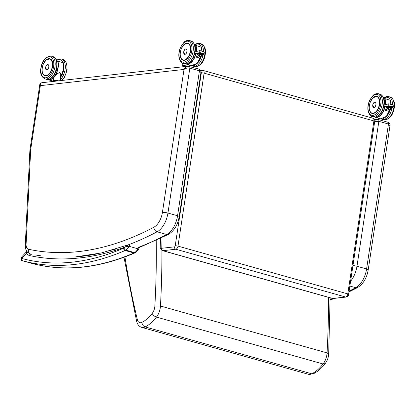 <?xml version="1.0" encoding="UTF-8"?>
<svg xmlns="http://www.w3.org/2000/svg" width="415" height="415" viewBox="0 0 415 415"><rect width="100%" height="100%" fill="white"/><g stroke="black" fill="none" stroke-linecap="round" stroke-linejoin="round"><path stroke-width="0.62" d="M187.959 66.224L187.871 66.234C186.19 66.53 184.903 67.593 184.016 69.43C185.79 68.148 187.73 67.712 189.831 68.127A1.997 1.11 -74.3 0 0 189.214 66.333A1.997 1.11 -74.3 0 0 189.209 66.333A1.997 1.11 -74.3 0 0 189.178 66.322M198.827 69.035A1.997 1.11 -74.3 0 1 199.444 70.83L177.558 215.759L167.945 213.056L189.831 68.127L199.444 70.83L200.948 72.537C201.42 71.432 200.71 70.265 198.827 69.035L187.871 66.234L42.003 82.704C40.52 83.047 39.767 83.768 39.762 84.857L40.348 85.651C40.162 83.934 40.717 82.953 41.998 82.704M39.762 84.847L30.01 149.421A4 0.731 8.6 0 1 30.762 149.115L40.348 85.651L184.016 69.43L162.421 212.413A14.997 8.31 105.7 0 1 153.872 227.213A4 2.941 62.1 0 0 157.114 231.793A18.991 10.525 -74.3 0 0 167.945 213.056A4 0.731 -171.4 0 0 162.421 212.413M127.825 244.959L101.468 252.927L75.577 256.901L81.558 256.335A482.832 267.592 -74.3 0 0 95.725 254.146M109.212 251.008C110.872 250.172 113.15 249.514 116.044 249.026M35.342 254.955L40.603 255.811M374.678 121.683L378.859 121.325A1.997 1.11 -74.3 0 0 378.241 119.53A1.997 1.11 -74.3 0 0 378.236 119.53A1.997 1.11 -74.3 0 0 378.205 119.52M376.986 119.421L374.735 120.392M387.854 122.233A1.997 1.11 -74.3 0 1 388.471 124.028L366.585 268.956L356.973 266.254L378.859 121.325L388.471 124.028L389.976 125.735C390.448 124.63 389.737 123.463 387.854 122.233L378.241 119.53L374.553 119.696M156.227 240.482A634.063 351.406 105.7 0 1 154.873 305.995A7.999 4.43 105.7 0 1 152.17 313.413C153.011 315.151 154.437 316.375 156.445 317.086L323.046 363.971A39.944 22.135 105.7 0 1 311.753 373.806A11.994 6.65 105.7 0 1 308.418 374.283L313.584 373.656L311.753 373.806L145.151 326.916C143.206 326.149 142.138 324.613 141.951 322.315A7.999 4.43 105.7 0 1 137.189 318.87L136.478 320.598M313.522 373.687C317.765 371.581 321.635 368.24 325.132 363.654L323.046 363.971A11.994 6.65 105.7 0 0 327.062 352.9L160.46 306.011A638.062 353.627 -74.3 0 0 161.917 250.359M60.476 77.128A11.527 6.386 -74.3 0 0 63.215 62.784L57.856 61.052A11.729 6.5 -74.3 0 1 56.103 74.02A11.729 6.5 -74.3 0 1 48.176 79.706L53.462 81.195A11.729 6.5 105.7 0 0 54.225 81.324M63.215 62.784L63.142 62.541A11.729 6.5 105.7 0 1 60.491 77.045M59.942 80.676L60.678 75.795C60.953 74.352 60.637 73.263 59.729 72.526C56.819 73.714 54.822 75.556 53.732 78.051L53.359 80.52C52.964 80.598 53.431 80.889 54.754 81.402M47.767 64.569A2.76 1.53 105.7 0 1 48.016 64.6A2.76 1.53 105.7 0 1 48.814 67.375A2.76 1.53 105.7 0 1 46.864 69.938A2.76 1.53 105.7 0 1 46.522 69.912A2.76 1.53 105.7 0 1 46.293 69.808M54.832 80.941A1.748 0.322 8.6 0 1 54.863 80.894A1.748 0.322 8.6 0 1 57.171 80.987M197.701 53.774L198.572 54.069A0.508 0.348 54.1 0 0 198.609 54.08L200.191 54.526A0.508 0.348 54.1 0 0 200.227 54.531L202.271 55.076M198.079 54.033L195.714 53.364C194.536 52.84 194.531 52.306 195.704 51.766L199.755 50.568L203.983 51.756L204.408 53.011L203.215 53.82M199.755 50.568L199.786 52.518L203.459 53.551M202.318 55.102L202.738 55.237L204.408 53.011M195.714 53.364L196.565 53.473L199.786 52.518M198.572 54.069L196.762 53.556M196.653 53.525L202.51 54.816M197.924 53.099L202.743 54.448M202.769 54.36L198.079 53.167M199.242 52.71L203.241 53.732L199.402 52.778M198.583 52.907L202.982 54.132M203.002 54.049L198.738 52.975M197.26 53.296L202.51 54.764M202.53 54.676L197.421 53.364M194.941 45.733L195.73 45.614A11.527 6.386 105.7 0 1 196.051 51.662M201.815 51.149A11.527 6.386 -74.3 0 0 201.332 47.191L195.973 45.458A11.729 6.5 -74.3 0 1 196.342 51.574M201.332 47.191L201.259 46.947A11.729 6.5 105.7 0 1 201.773 51.133M196.383 57.187L196.414 57.146A11.687 6.479 -74.3 0 0 197.436 53.851A11.729 6.5 105.7 0 1 196.383 57.187L198.852 57.877A11.729 6.5 -74.3 0 0 199.823 54.847M199.786 54.754A11.687 6.479 105.7 0 1 198.816 57.82L198.852 57.877M198.028 55.869L197.779 57.524M185.899 48.98A2.76 1.53 105.7 0 1 186.107 49.012A2.76 1.53 105.7 0 1 186.906 51.782A2.76 1.53 105.7 0 1 184.955 54.349A2.76 1.53 105.7 0 1 184.608 54.324A2.76 1.53 105.7 0 1 184.421 54.241M184.037 66.353A1.748 0.322 8.6 0 1 184.068 66.307A1.748 0.322 8.6 0 1 186.382 66.4M386.728 106.971L387.6 107.267A0.508 0.348 54.1 0 0 387.636 107.278L389.218 107.724A0.508 0.348 54.1 0 0 389.254 107.729L391.304 108.274M387.107 107.231L384.741 106.562C383.564 106.038 383.559 105.503 384.731 104.964L388.782 103.766L393.01 104.954L393.436 106.209L392.242 107.018M388.782 103.766L388.814 105.716L392.486 106.748M391.345 108.299L391.765 108.434L393.436 106.209M384.741 106.562L385.592 106.671L388.814 105.716M387.6 107.267L385.789 106.754M385.68 106.722L391.542 108.014M386.951 106.297L391.776 107.646M391.796 107.558L387.107 106.365M388.269 105.908L392.268 106.93L388.43 105.975M387.61 106.105L392.009 107.329M392.03 107.246L387.771 106.173M386.292 106.494L391.537 107.962M391.558 107.874L386.448 106.562M383.974 98.931L384.757 98.812A11.527 6.386 105.7 0 1 385.079 104.86M390.842 104.347A11.527 6.386 -74.3 0 0 390.365 100.389L385.001 98.656A11.729 6.5 -74.3 0 1 385.369 104.772M390.365 100.389L390.292 100.145A11.729 6.5 105.7 0 1 390.8 104.331M386.453 107.044A11.729 6.5 105.7 0 1 385.416 110.385L385.442 110.343A11.687 6.479 -74.3 0 0 386.464 107.049L385.442 110.354M388.814 107.952A11.687 6.479 105.7 0 1 387.843 111.018L387.88 111.075A11.729 6.5 -74.3 0 0 388.85 108.045M387.055 109.067L386.806 110.722M374.927 102.178A2.76 1.53 105.7 0 1 375.134 102.209A2.76 1.53 105.7 0 1 375.933 104.979A2.76 1.53 105.7 0 1 373.982 107.547A2.76 1.53 105.7 0 1 373.64 107.521A2.76 1.53 105.7 0 1 373.448 107.438M374.434 119.442A1.748 0.322 8.6 0 1 375.409 119.598M30.321 253.897L29.242 255.516L31.685 254.105M128.344 244.824L125.164 247.034C125.766 246.583 127.104 246.349 129.19 246.328A1.001 0.555 -74.3 0 0 129.086 244.834L127.856 244.949M31.602 263.307A1.997 1.665 -74.9 0 1 31.587 263.302A1.997 1.665 -74.9 0 1 31.576 263.302L28.505 262.446M22.898 260.864L22.763 260.822A426.853 236.571 -74.3 0 0 125.148 250.499A7.999 4.43 -74.3 0 0 125.823 250.136A1.997 1.406 -123 0 1 124.106 247.9A5.997 3.325 105.7 0 1 123.603 248.17A1.997 1.515 66.6 0 0 125.148 250.499L133.962 252.979A1.997 1.515 66.6 0 0 134.813 252.937L135.612 252.507A1.997 1.406 -123 0 1 134.631 252.616A7.999 4.43 105.7 0 1 133.962 252.979A426.853 236.571 105.7 0 1 31.576 263.302M123.603 248.17A424.856 235.461 105.7 0 1 21.699 258.441A1.997 1.665 105.1 0 0 22.763 260.822M137.998 248.808L138.439 249.617C139.17 248.673 138.994 247.905 137.894 247.314A1.001 0.555 -74.3 0 1 137.998 248.808A10.593 5.872 105.7 0 1 134.631 252.616L125.823 250.136A10.593 5.872 -74.3 0 0 129.19 246.328L137.998 248.808M26.913 251.371L26.586 251.661L26.529 253.243L21.699 258.441L21.274 257.373C20.641 259.432 21.041 260.553 22.462 260.745M124.106 247.9A8.596 4.762 105.7 0 0 125.164 247.034A481.831 267.037 -74.3 0 1 29.242 255.516A16.942 9.389 -74.3 0 1 26.529 253.243A1.997 1.52 -35.3 0 1 27.623 252.237M138.102 247.475A482.832 267.592 -74.3 0 0 166.726 234.501A4 2.941 62.1 0 0 168.557 234.351C174.238 230.782 177.781 224.873 179.192 216.62A4 0.731 -171.4 0 0 177.558 215.759A18.991 10.525 105.7 0 1 166.726 234.501L157.114 231.793A482.832 267.592 -74.3 0 1 127.348 245.192M30.01 149.421L29.854 150.977A4 1.276 2.8 0 1 30.648 150.266A6.998 3.88 105.7 0 1 30.762 149.115M29.854 150.977L25.305 244.819A4 1.276 2.8 0 1 26.098 244.108L30.648 150.266M30.705 254.037A4 3.325 -77.9 0 1 28.505 249.27A6.998 3.88 105.7 0 1 26.098 244.108M153.872 227.213A478.832 265.377 105.7 0 1 28.505 249.27M350.582 281.23A18.991 10.525 -74.3 0 0 356.973 266.254A4 0.731 -171.4 0 0 352.942 265.595M349.093 291.112A482.832 267.592 -74.3 0 0 355.754 287.699A4 2.941 62.1 0 0 357.585 287.548C363.265 283.979 366.813 278.071 368.219 269.817A4 0.731 -171.4 0 0 366.585 268.956A18.991 10.525 105.7 0 1 355.754 287.699L349.855 286.039M330.127 299.516A482.832 267.592 -74.3 0 0 332.664 298.504M136.457 320.505C137.189 324.25 138.978 326.548 141.816 327.399A11.994 6.65 -74.3 0 0 145.151 326.916A39.944 22.135 -74.3 0 0 156.445 317.086A11.994 6.65 -74.3 0 0 160.46 306.011L154.873 305.995M137.189 318.87A793.807 439.942 105.7 0 1 124.92 256.921M152.17 313.413A35.944 19.92 105.7 0 1 141.951 322.315M328.519 297.358A638.062 353.627 105.7 0 1 327.062 352.9L328.67 354L330.122 297.809M175.218 245.799A1.001 0.555 105.7 0 1 174.492 246.837A1.997 1.624 83.6 0 0 175.804 249.228A2.998 1.66 -74.3 0 0 177.983 246.116A1.997 0.368 -171.4 0 0 175.218 245.799L201.342 72.838A1.997 0.368 8.6 0 1 204.102 73.154A2.998 1.66 -74.3 0 0 203.174 70.467L372.981 118.254A2.998 1.66 105.7 0 1 373.905 120.941L347.786 293.903L177.983 246.116L204.102 73.154L373.905 120.941A1.997 0.368 -171.4 0 1 374.724 121.372L348.605 294.334A1.997 0.368 -171.4 0 0 347.786 293.903A2.998 1.66 105.7 0 1 345.607 297.015L175.804 249.228L162.934 250.681A1.997 1.624 83.6 0 1 161.627 248.289A1.001 0.555 105.7 0 1 161.176 247.646A1.997 0.799 178.9 0 0 160.776 248.134L160.589 238.402M200.974 71.624A1.997 1.624 -96.4 0 1 202.287 70.394L203.174 70.467M200.99 71.93A1.001 0.555 105.7 0 1 201.342 72.838M174.492 246.837L161.627 248.289M346.126 297.062L333.255 298.515A1.997 1.624 83.6 0 1 332.737 298.468L345.607 297.015A1.997 1.624 83.6 0 0 346.126 297.062C347.946 296.3 348.771 295.392 348.605 294.334M161.176 247.646L160.994 238.205M162.561 250.655A2.998 1.66 -74.3 0 0 162.934 250.681L332.737 298.468A2.998 1.66 105.7 0 1 332.368 298.442L162.561 250.655C161.03 249.664 160.434 248.824 160.776 248.134M48.197 58.831A8.808 4.881 105.7 0 1 49.779 58.821C55.958 59.962 50.874 78.036 45.007 75.784A8.808 4.881 105.7 0 1 42.88 73.792M42.206 67.873A8.865 4.913 -74.3 0 0 48.794 74.461A8.865 4.913 -74.3 0 0 51.045 59.537A8.865 4.913 -74.3 0 0 42.206 67.873M41.08 67.998A10.811 5.992 105.7 0 1 51.859 57.835A10.811 5.992 105.7 0 1 49.11 76.033A10.811 5.992 105.7 0 1 41.08 67.998M46.553 79.332C47.149 80.142 48.991 79.545 52.088 77.543C54.723 74.959 56.378 71.489 57.052 67.116L56.725 60.974C56.388 59.039 55.128 57.581 52.949 56.601A11.807 6.547 105.7 0 1 56.051 69.741A11.807 6.547 105.7 0 1 46.553 79.332L44.95 78.881A11.807 6.547 -74.3 0 0 54.448 69.289A11.807 6.547 -74.3 0 0 51.346 56.15C45.603 56.471 42.117 60.445 40.893 68.076C39.887 73.201 41.241 76.801 44.95 78.881M57.732 61.067L56.793 61.207M56.824 61.327L57.607 61.207A11.527 6.386 105.7 0 1 55.859 73.886A11.527 6.386 105.7 0 1 48.119 79.483M47.611 79.493A11.729 6.5 -74.3 0 0 48.176 79.706L47.606 79.493M58.603 80.826A3.268 0.597 -171.4 0 0 58.484 80.795A3.268 0.597 -171.4 0 0 55.159 80.256A3.268 0.597 -171.4 0 0 53.359 80.52M54.391 81.283A3.066 0.56 8.6 0 1 54.121 80.51A3.066 0.56 8.6 0 1 57.955 80.899M45.702 68.931A2.749 1.525 -74.3 0 0 46.49 69.891A2.749 1.525 -74.3 0 0 48.705 67.661A2.749 1.525 -74.3 0 0 47.984 64.6A2.749 1.525 -74.3 0 0 46.802 65.01M48.14 64.647L47.984 64.6C47.357 64.963 47.025 63.495 45.624 67.417A2.708 1.499 105.7 0 1 48.337 64.87A2.708 1.499 105.7 0 1 47.647 69.43A2.708 1.499 105.7 0 1 45.634 67.417L46.651 69.938M60.092 61.679A8.865 4.913 -74.3 0 0 59.589 61.539M56.616 60.616A10.811 5.992 105.7 0 1 63.147 62.541M63.36 63.116A10.811 5.992 105.7 0 1 60.419 77.512M62.126 80.432L64.351 77.745L67.142 69.959L66.82 63.817L64.968 60.559L63.044 59.438A11.807 6.547 105.7 0 1 66.867 68.428A11.807 6.547 105.7 0 1 61.633 80.484M60.04 80.028A11.807 6.547 -74.3 0 0 65.264 67.972A11.807 6.547 -74.3 0 0 61.441 58.987L59.215 58.94L56.497 60.284M42.501 72.656A8.798 4.876 -74.3 0 0 45.048 75.769A8.798 4.876 -74.3 0 0 46.138 75.852A8.798 4.876 -74.3 0 0 46.464 75.8M49.836 58.842A8.798 4.876 -74.3 0 0 49.81 58.831A8.798 4.876 -74.3 0 0 46.018 60.165M46.008 75.613A8.596 4.762 105.7 0 1 43.58 63.568A8.596 4.762 105.7 0 1 52.217 62.592A8.596 4.762 105.7 0 1 46.008 75.613M198.209 46.086A8.865 4.913 -74.3 0 0 197.711 45.946M201.612 55.024A10.811 5.992 105.7 0 1 196.954 63.609M194.734 45.022A10.811 5.992 105.7 0 1 201.27 46.947M201.483 47.517A10.811 5.992 105.7 0 1 202.027 51.206M203.423 51.6A11.807 6.547 -74.3 0 0 199.563 43.393L197.338 43.347L194.614 44.69M192.181 65.715L193.162 66.13A11.807 6.547 -74.3 0 0 203.075 54.79M204.813 54.438A11.807 6.547 105.7 0 1 194.765 66.582C200.512 66.255 203.998 62.281 205.223 54.656C206.224 49.53 204.87 45.925 201.161 43.845A11.807 6.547 105.7 0 1 204.813 54.438M197.182 54.889L198.546 54.116M200.129 54.562L196.653 56.539M202.748 54.505L202.427 54.827L197.462 53.25M203.241 53.732L199.439 52.663M203.054 54.09L198.78 52.855M202.816 54.401L198.121 53.053M202.297 54.993L196.601 53.494M195.854 45.474L194.915 45.614M195.75 53.374A11.527 6.386 105.7 0 1 186.242 63.889M201.301 54.936A11.729 6.5 105.7 0 1 191.585 65.601L185.728 63.9A11.729 6.5 -74.3 0 0 186.299 64.112A11.729 6.5 -74.3 0 0 196.015 53.452M196.622 63.848A11.527 6.386 -74.3 0 0 201.353 54.951M187.808 66.239A3.268 0.597 -171.4 0 0 187.689 66.208A3.268 0.597 -171.4 0 0 184.369 65.669A3.268 0.597 -171.4 0 0 182.569 65.933L183.591 66.701M183.596 66.696A3.066 0.56 8.6 0 1 183.331 65.923A3.066 0.56 8.6 0 1 187.16 66.312M198.806 57.82L196.419 57.146L198.811 57.82M183.788 53.343A2.749 1.525 -74.3 0 0 184.582 54.303A2.749 1.525 -74.3 0 0 186.792 52.072A2.749 1.525 -74.3 0 0 186.07 49.006A2.749 1.525 -74.3 0 0 184.893 49.416M186.216 49.048L186.07 49.006C185.443 49.369 185.116 47.907 183.715 51.828A2.713 1.504 105.7 0 1 186.423 49.276A2.713 1.504 105.7 0 1 185.733 53.841A2.713 1.504 105.7 0 1 183.721 51.823L184.727 54.344M186.843 58.935A8.808 4.881 105.7 0 1 183.129 60.191A8.808 4.881 105.7 0 1 182.05 59.604M186.558 43.186A8.808 4.881 105.7 0 1 187.902 43.227A8.808 4.881 105.7 0 1 190.418 46.241M180.426 51.688A8.865 4.913 -74.3 0 0 183.995 60.331A8.865 4.913 -74.3 0 0 190.61 51.118A8.865 4.913 -74.3 0 0 187.673 43.113A8.865 4.913 -74.3 0 0 181.122 49.188M191.74 50.988A10.811 5.992 105.7 0 1 180.961 61.15A10.811 5.992 105.7 0 1 183.71 42.953A10.811 5.992 105.7 0 1 191.74 50.988M193.12 51.149A11.807 6.547 -74.3 0 0 189.468 40.556C187.103 40.255 185.266 40.841 183.964 42.32L180.484 47.393C178.782 51.47 178.383 55.299 179.285 58.873C180.878 62.198 182.144 63.666 183.072 63.288A11.807 6.547 -74.3 0 0 193.12 51.149M189.468 40.556L191.071 41.007A11.807 6.547 105.7 0 1 194.723 51.6A11.807 6.547 105.7 0 1 184.675 63.739L186.9 63.791L190.174 61.975L193.214 57.846L194.936 52.907M189.629 44.55A8.798 4.876 -74.3 0 0 187.902 43.243L184.156 44.452L181.459 48.348C179.342 54.355 179.903 58.297 183.134 60.18A8.798 4.876 -74.3 0 0 184.229 60.263A8.798 4.876 -74.3 0 0 185.064 60.056M184.094 60.025A8.596 4.762 105.7 0 1 181.671 47.974A8.596 4.762 105.7 0 1 190.309 46.999A8.596 4.762 105.7 0 1 184.094 60.025M387.237 99.284A8.865 4.913 -74.3 0 0 386.739 99.144M390.639 108.222A10.811 5.992 105.7 0 1 385.981 116.807M383.761 98.22A10.811 5.992 105.7 0 1 390.297 100.145M390.51 100.715A10.811 5.992 105.7 0 1 391.055 104.404M392.45 104.798A11.807 6.547 -74.3 0 0 388.59 96.591L386.365 96.545L383.647 97.888M381.209 118.913L382.189 119.328A11.807 6.547 -74.3 0 0 392.102 107.988M393.84 107.635A11.807 6.547 105.7 0 1 383.792 119.774C389.54 119.453 393.026 115.479 394.25 107.853C395.251 102.728 393.897 99.123 390.193 97.043A11.807 6.547 105.7 0 1 393.84 107.635M386.209 108.087L387.574 107.314M389.156 107.76L385.68 109.736M391.776 107.703L391.454 108.025L386.49 106.448M392.268 106.93L388.471 105.861M392.082 107.288L387.807 106.053M391.848 107.599L387.148 106.25M391.324 108.191L385.628 106.691M384.881 98.671L383.942 98.812M384.778 106.572A11.527 6.386 105.7 0 1 375.269 117.087M374.761 117.097A11.729 6.5 -74.3 0 0 375.326 117.31A11.729 6.5 -74.3 0 0 385.042 106.65M385.649 117.046A11.527 6.386 -74.3 0 0 390.385 108.149M390.328 108.133A11.729 6.5 105.7 0 1 380.612 118.799L374.755 117.097M376.836 119.437A3.268 0.597 -171.4 0 0 376.716 119.406A3.268 0.597 -171.4 0 0 374.065 118.918M374.273 119.178A3.066 0.56 8.6 0 1 376.187 119.51M385.416 110.385L387.88 111.075M387.833 111.018L385.447 110.343L387.838 111.018M372.815 106.541A2.749 1.525 -74.3 0 0 373.609 107.501A2.749 1.525 -74.3 0 0 375.819 105.27A2.749 1.525 -74.3 0 0 375.098 102.204A2.749 1.525 -74.3 0 0 373.92 102.614M375.243 102.246L375.098 102.204C374.47 102.567 374.143 101.104 372.743 105.026A2.713 1.504 105.7 0 1 375.451 102.474A2.713 1.504 105.7 0 1 374.761 107.039A2.713 1.504 105.7 0 1 372.748 105.021L373.754 107.542M375.871 112.128A8.808 4.881 105.7 0 1 372.156 113.388A8.808 4.881 105.7 0 1 371.077 112.802M375.585 96.384A8.808 4.881 105.7 0 1 376.929 96.425A8.808 4.881 105.7 0 1 379.445 99.439M369.454 104.886A8.865 4.913 -74.3 0 0 373.023 113.523A8.865 4.913 -74.3 0 0 379.637 104.315A8.865 4.913 -74.3 0 0 376.701 96.311A8.865 4.913 -74.3 0 0 370.149 102.386M380.768 104.186A10.811 5.992 105.7 0 1 369.988 114.348A10.811 5.992 105.7 0 1 372.737 96.15A10.811 5.992 105.7 0 1 380.768 104.186M382.148 104.347A11.807 6.547 -74.3 0 0 378.496 93.754C376.13 93.453 374.294 94.039 372.997 95.517L369.511 100.591C367.809 104.668 367.41 108.497 368.313 112.071C369.905 115.396 371.171 116.864 372.099 116.485A11.807 6.547 -74.3 0 0 382.148 104.347M378.496 93.754L380.099 94.205A11.807 6.547 105.7 0 1 383.751 104.798A11.807 6.547 105.7 0 1 373.702 116.937L375.928 116.989L379.206 115.173L382.241 111.044L383.963 106.105M378.656 97.748A8.798 4.876 -74.3 0 0 376.929 96.441L373.184 97.65L370.491 101.545C368.37 107.552 368.93 111.495 372.162 113.378A8.798 4.876 -74.3 0 0 373.256 113.461A8.798 4.876 -74.3 0 0 374.091 113.254M373.121 113.222A8.596 4.762 105.7 0 1 370.699 101.172A8.596 4.762 105.7 0 1 379.336 100.197A8.596 4.762 105.7 0 1 373.121 113.222M179.192 216.62L200.948 72.537M25.305 244.819C25.507 248.305 25.201 251.568 30.497 253.985M168.557 234.351L138.61 247.833M368.219 269.817L389.976 125.735M357.585 287.548L348.968 291.916M334.469 298.375L330.127 300.092M123.986 257.264L136.468 320.551M308.418 374.283L141.816 327.399M328.67 354C328.426 357.668 327.243 360.889 325.121 363.67M200.678 70.576L202.287 70.394M374.724 121.372C375.093 120.174 374.512 119.131 372.981 118.254M332.368 298.442L333.255 298.515M52.949 56.601L51.346 56.15M63.23 62.629L63.396 69.933L60.46 77.221M54.209 81.324L53.462 81.195M57.794 61.047L56.788 61.197M63.044 59.438L61.441 58.987M49.831 58.837L46.065 60.04L43.373 63.936C41.256 69.943 41.811 73.891 45.048 75.769L45.354 75.857M54.863 80.894L54.36 81.309M193.162 66.13L194.765 66.582M199.563 43.393L201.161 43.845M202.567 55.294L200.206 54.63L196.601 56.684M195.916 45.453L194.91 45.603M201.348 47.035L201.856 51.159M201.389 54.962L197.364 63.184L191.585 65.601M189.116 66.307L189.318 64.963M182.569 65.933L182.968 63.256M196.414 57.156L197.441 53.851M183.129 60.191C186.677 60.315 189.167 57.291 190.599 51.118C191.082 46.791 190.179 44.161 187.902 43.227L188.151 43.316M183.072 63.288L184.675 63.739M195.091 52.067L195.128 51.813C196.134 46.688 194.78 43.087 191.071 41.007M184.068 66.307L183.57 66.722M382.189 119.328L383.792 119.774M388.59 96.591L390.193 97.043M391.594 108.491L389.234 107.827L385.628 109.882M384.944 98.651L383.937 98.801M390.375 100.233L390.883 104.357M390.416 108.159L386.391 116.382L380.612 118.799M378.143 119.504L378.345 118.161M371.778 117.912L371.996 116.454M372.156 113.388C375.705 113.508 378.195 110.489 379.626 104.315C380.109 99.989 379.206 97.359 376.929 96.425L377.178 96.513M372.099 116.485L373.702 116.937M384.119 105.265L384.16 105.011C385.162 99.885 383.808 96.285 380.099 94.205M134.813 252.937C98.62 268.479 64.211 271.934 31.587 263.302L28.988 262.581M29.185 262.638L22.415 260.729M135.612 252.507L138.439 249.617M26.586 251.661L21.269 257.378"/></g></svg>
